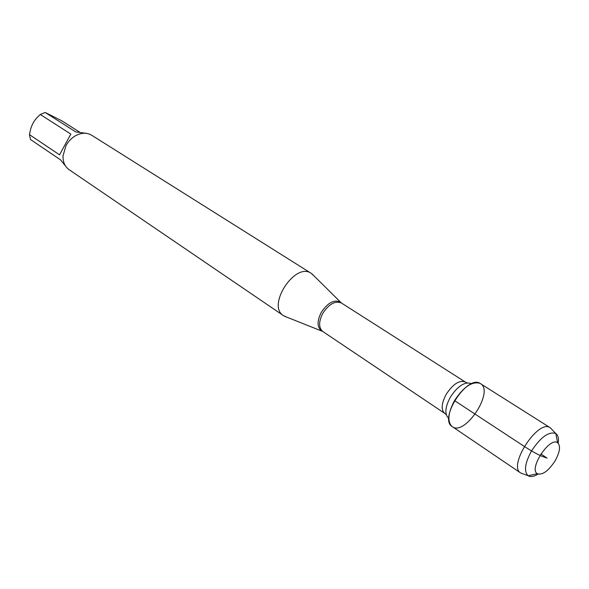<?xml version="1.0" encoding="UTF-8"?>
<svg xmlns="http://www.w3.org/2000/svg" width="589" height="589" viewBox="0 0 589 589"><rect width="100%" height="100%" fill="white"/><g stroke="black" fill="none" stroke-linecap="round" stroke-linejoin="round"><path stroke-width="0.88" d="M286.556 317.037L283.493 315.652C266.368 305.72 295.244 261.612 311.206 273.325L313.694 275.578M454.524 400.594C448.163 412.528 447.213 421.047 451.675 426.156C464.235 438.128 495.754 389.977 479.755 383.262C471.855 381.267 463.447 387.047 454.524 400.594L524.232 446.388C531.617 451.13 537.462 454.406 541.747 456.225L547.034 458.102L540.908 453.935M311.206 273.325L91.663 135.234C87.194 132.599 82.158 132.577 76.563 135.19C72.13 137.458 68.604 140.926 65.99 145.608L63.023 155.871C62.868 162.041 64.9 166.65 69.112 169.691L283.493 315.652M65.593 166.12L60.564 159.862L30.51 139.527L29.45 134.623L30.709 128.858C32.373 123.447 35.185 119.007 39.154 115.554L40.317 114.509L45.154 112.455L61.609 120.701L79.39 131.973M29.45 134.623L59.555 154.841L70.827 134.093L40.317 114.509M45.154 112.455L75.753 131.921L86.671 133.394M551.996 429.565L550.288 427.776L480.381 383.601C467.725 373.905 438.29 418.875 452.242 426.591L520.691 472.989L523.01 473.836M550.251 427.754C538.479 418.514 507.475 465.877 520.654 472.96M538.059 474.079C533.906 476.641 530.608 477.2 528.171 475.75L528.112 475.706C523.746 471.458 524.887 463.204 531.528 450.938C540.754 437.06 548.83 431.244 555.751 433.489L555.81 433.526C558.114 435.183 558.924 438.43 558.232 443.259M555.052 460.937C559.962 451.969 560.816 445.902 557.606 442.737C549.714 436.434 528.399 469.006 537.33 473.718C542.432 475.338 548.344 471.075 555.052 460.937M322.551 331.335L321.697 330.944C317.029 327.374 316.904 321.16 321.307 312.31C327.867 302.584 334.265 299.227 340.501 302.223L341.2 302.849M465.251 381.981L341.399 302.989C335.229 300.53 329.03 303.961 322.824 313.282C318.583 321.675 318.568 327.742 322.757 331.467L444.702 413.368C440.889 409.811 441.397 403.443 446.219 394.277C453.066 383.991 459.405 379.89 465.251 381.981L467.121 382.887M470.618 383.358C464.22 381.768 457.462 386.391 450.349 397.207C445.262 406.749 444.518 413.596 448.111 417.741M341.399 302.989L311.971 273.863M322.757 331.467L284.296 316.146M444.702 413.368L446.278 414.722M555.751 433.489L550.288 427.776M528.112 475.706L520.691 472.989M557.606 442.737L555.81 433.526M537.33 473.718L528.171 475.75"/></g></svg>
